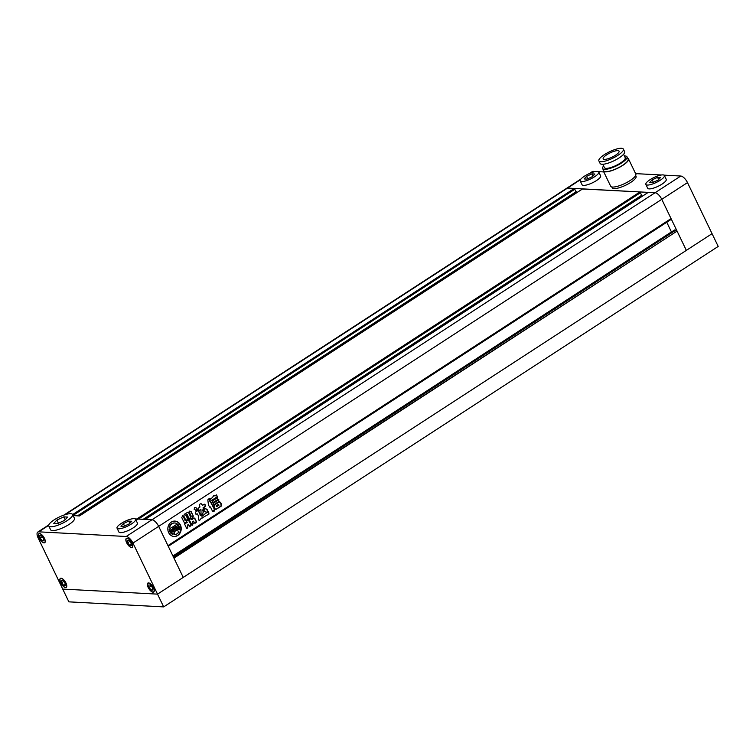 <?xml version="1.0" encoding="UTF-8"?>
<svg xmlns="http://www.w3.org/2000/svg" width="756" height="756" viewBox="0 0 756 756"><rect width="100%" height="100%" fill="white"/><g stroke="black" fill="none" stroke-linecap="round" stroke-linejoin="round"><path stroke-width="1.13" d="M131.383 545.473L130.996 542.969L128.926 540.37L127.235 540.285L127.622 542.789L129.692 545.388L131.383 545.473M131.865 543.016A5.141 2.164 -123 0 0 126.507 538.565A5.141 2.164 -123 0 0 126.753 542.742A5.141 2.164 -123 0 0 132.111 547.193A5.141 2.164 -123 0 0 131.865 543.016M129.749 541.409L127.622 542.789M131.213 544.396L129.692 545.388M148.743 584.955L149.13 587.469L151.2 590.067L152.882 590.152L152.495 587.648L150.425 585.049L148.743 584.955M153.364 587.695A5.141 2.164 -123 0 0 148.006 583.245A5.141 2.164 -123 0 0 148.261 587.421A5.141 2.164 -123 0 0 153.61 591.863A5.141 2.164 -123 0 0 153.364 587.695M151.247 586.089L149.13 587.469M152.712 589.075L151.2 590.067M61.236 580.296L61.623 582.81L63.693 585.399L65.375 585.494L64.988 582.989L62.918 580.391L61.236 580.296M65.857 583.027A5.141 2.164 -123 0 0 60.499 578.586A5.141 2.164 -123 0 0 60.754 582.763A5.141 2.164 -123 0 0 66.112 587.204A5.141 2.164 -123 0 0 65.857 583.027M63.75 581.421L61.623 582.81M65.214 584.416L63.693 585.399M43.876 540.814L43.489 538.31L41.419 535.711L39.737 535.617L40.125 538.13L42.194 540.729L43.876 540.814M44.358 538.357A5.141 2.164 -123 0 0 39 533.906A5.141 2.164 -123 0 0 39.255 538.083A5.141 2.164 -123 0 0 44.604 542.534A5.141 2.164 -123 0 0 44.358 538.357M42.242 536.751L40.125 538.13M43.706 539.737L42.194 540.729M129.257 523.88L131.705 521.262L128.756 521.101L123.37 523.568L120.932 526.195L123.871 526.346L129.257 523.88M129.805 523.294L128.756 521.101M124.551 526.034L123.37 523.568M117.048 528.189L118.89 532.016A10.282 2.731 -25.7 0 0 126.564 531.222A10.282 2.731 -25.7 0 0 136.486 525.25A10.282 2.731 -25.7 0 0 137.422 523.095L135.579 519.268A10.282 2.731 -25.7 0 0 127.906 520.062A10.282 2.731 -25.7 0 0 117.983 526.034A10.282 2.731 -25.7 0 0 117.048 528.189A10.282 2.731 -25.7 0 0 124.721 527.386A10.282 2.731 -25.7 0 0 134.644 521.423A10.282 2.731 -25.7 0 0 135.579 519.268M64.477 520.43L67.615 517.066L63.825 516.858L56.898 520.033L53.761 523.398L57.55 523.606L64.477 520.43M65.177 519.674L63.825 516.858M58.42 523.199L56.898 520.033M48.771 525.968L50.614 529.795A13.221 3.515 -25.7 0 0 60.48 528.775A13.221 3.515 -25.7 0 0 73.247 521.092A13.221 3.515 -25.7 0 0 74.447 518.323L72.604 514.496A13.221 3.515 -25.7 0 0 62.729 515.526A13.221 3.515 -25.7 0 0 49.972 523.199A13.221 3.515 -25.7 0 0 48.771 525.968A13.221 3.515 -25.7 0 0 58.637 524.938A13.221 3.515 -25.7 0 0 71.395 517.265A13.221 3.515 -25.7 0 0 72.604 514.496M137.526 519.637L135.201 518.89L151.956 519.778A7.343 3.09 57 0 1 158.666 526.356L183.245 577.414L157.531 594.131L62.729 589.085L38.159 538.026A7.343 3.09 -123 0 1 37.8 532.054A7.343 3.09 -123 0 1 38.736 531.837L126.233 536.495L151.956 519.778L145.076 519.438M648.119 192.487L655.055 192.742A7.343 3.09 57 0 1 661.774 199.319L671.044 218.597L167.945 545.634L158.666 526.356L132.952 543.073A7.343 3.09 -123 0 0 126.233 536.495M65.97 583.037A5.368 2.249 -123 0 0 60.385 578.397A5.368 2.249 -123 0 0 60.641 582.753A5.368 2.249 -123 0 0 66.226 587.393A5.368 2.249 -123 0 0 65.97 583.037M153.468 587.695A5.368 2.249 -123 0 0 147.892 583.056A5.368 2.249 -123 0 0 148.148 587.412A5.368 2.249 -123 0 0 153.733 592.052A5.368 2.249 -123 0 0 153.468 587.695M131.969 543.016A5.368 2.249 -123 0 0 126.384 538.385A5.368 2.249 -123 0 0 126.649 542.732A5.368 2.249 -123 0 0 132.234 547.372A5.368 2.249 -123 0 0 131.969 543.016M44.462 538.357A5.368 2.249 -123 0 0 38.877 533.717A5.368 2.249 -123 0 0 39.142 538.074A5.368 2.249 -123 0 0 44.727 542.713A5.368 2.249 -123 0 0 44.462 538.357M132.952 543.073L157.531 594.131L62.729 589.085L68.872 601.852L163.674 606.898L157.531 594.131L712.058 233.67L687.487 182.612L661.774 199.319A7.343 3.09 -123 0 0 655.055 192.742L567.548 188.083L574.324 188.452L576.261 192.251L78.378 515.866M73.124 515.583L79.446 515.951M163.674 606.898L718.2 246.428L712.058 233.67L686.344 250.378L661.774 199.319L158.666 526.356A7.343 3.09 -123 0 0 151.956 519.778L680.769 176.035L664.023 175.137M168.645 532.602A7.711 6.691 93 0 0 174.107 536.495A7.711 6.691 93 0 0 180.174 532.819A7.711 6.691 93 0 0 180.391 524.976A7.711 6.691 93 0 0 174.929 521.092A7.711 6.691 93 0 0 168.862 524.758A7.711 6.691 93 0 0 168.645 532.602M173.927 536.486A7.711 6.691 93 0 0 179.862 532.706A7.711 6.691 93 0 0 180.022 524.957A7.711 6.691 93 0 0 174.749 521.082M169.202 527.792A3.95 3.43 93 0 1 170.232 528.331L173.304 526.592L175.335 530.816A3.185 2.769 93 0 1 172.462 530.636A0.907 0.784 93 0 1 172.226 530.334L172.774 529.625A0.917 0.794 93 0 0 173.625 530.069L172.897 528.576L171.451 529.521L172.217 531.109A0.614 0.529 93 0 0 172.462 531.373A4.413 3.827 93 0 0 173.767 531.714A4.413 3.827 93 0 0 175.071 531.525A3.506 3.043 93 0 0 174.334 534.596A5.802 5.037 93 0 0 178.87 531.648A3.506 3.043 93 0 0 176.233 530.769A4.413 3.827 93 0 0 177.49 528.113A0.614 0.529 93 0 0 177.424 527.726L176.299 526.11L174.844 527.055L175.931 528.576A0.917 0.794 93 0 0 176.044 527.508L176.847 527.329A0.907 0.784 93 0 1 176.942 527.726A3.185 2.769 93 0 1 175.572 530.665L173.54 526.441L176.242 524.683A3.95 3.43 93 0 1 176.394 523.369A5.802 5.037 93 0 0 174.825 522.991A5.802 5.037 93 0 0 169.561 527.811L169.202 527.792A5.802 5.037 93 0 1 174.466 522.972L174.825 522.991M178.463 529.417A2.051 1.777 93 0 1 179.115 529.691L179.484 529.71A5.802 5.037 93 0 0 178.936 525.921A5.802 5.037 93 0 0 177.443 524.012A2.438 2.117 93 0 0 177.698 524.985L178.652 526.97A2.126 1.843 93 0 1 178.397 529.427L178.038 529.408A2.126 1.843 93 0 0 178.284 526.951L178.652 526.97M218.021 499.943L218.796 501.549L213.664 504.885L213.258 503.288L218.38 499.962L219.155 501.568L213.551 505.065M218.38 499.962L218.862 499.801M216.188 494.944L217.444 496.824L211.33 500.793L210.442 498.941L212.256 497.76L214.014 495.256L214.95 496.002L213.816 495.284M214.95 496.002L216.547 494.963L217.444 496.824M210.867 500.945L217.076 496.805M194.764 507.503L194.112 509.204L196.881 510.763C197.694 508.845 196.985 507.758 194.764 507.503L195.124 507.418M194.396 507.484C196.617 507.739 197.325 508.816 196.522 510.744L195.804 510.65M186.458 528.312L187.308 528.113L187.932 524.569L187.677 528.132L186.619 528.331L184.492 523.842L187.214 522.509L186.921 521.933L187.214 522.509M184.748 522.954L186.562 521.914L186.845 522.49L186.921 521.933L185.721 522.717L183.897 521.98L181.761 517.539L182.772 515.649M182.413 515.63L186.392 521.064L188.442 520.1M188.074 520.071L188.896 520.308L191.098 524.881L189.85 526.819L188.32 524.267L187.932 524.569L188.32 524.267M206.369 512.256L204.063 510.914L204.224 508.637C207.068 508.703 208.108 509.922 207.342 512.303L206.983 512.275C207.749 509.903 206.709 508.684 203.865 508.618M204.706 508.505L204.224 508.637M203.014 510.801L203.449 507.758L205.037 506.728C205.84 505.206 205.481 504.441 203.94 504.441L202.523 505.358L201.71 504.195C200.368 503.392 199.641 503.874 199.508 505.622L199.953 507.049L198.582 507.947C197.77 509.468 198.138 510.234 199.679 510.224L200.964 509.648L201.039 513.967L202.136 515.592L203.496 511.396L202.646 510.782L203.449 507.758M198.875 510.413L200.964 509.648M201.096 503.657L202.523 505.358M204.555 504.224L203.94 504.441M195.946 514.25L196.787 514.033C195.284 514.08 194.944 513.381 195.766 511.925L197.836 510.583L198.837 511.321L200.538 515.384L202.154 516.206L206.067 513.003M206.133 512.965L206.634 513.031M206.435 512.984L208.571 511.538L208.987 514.042L201.814 518.096L208.987 514.042M197.439 513.882L198.686 516.471L198.412 519.835L199.556 520.525L201.37 518.058M209.61 507.087L210.565 507.172L208.524 505.547L207.824 499.867L209.45 498.289M210.555 501.634L209.629 500.661L209.242 498.308M210.82 501.889L214.562 509.657C214.487 511.472 213.778 511.935 212.427 511.047L213.031 511.68M212.427 511.047L210.565 507.172M187.053 512.256L188.641 512.691L190.38 516.31L190.219 518.096L187.11 520.119L185.56 519.693L183.821 516.074L184.303 514.297L188.159 512.029M187.412 512.275L189 512.71L190.739 516.329L190.219 518.096M186.392 520.355L189.85 518.077M193.262 521.243L192.26 521.952L193.319 523.417L192.166 525.354L189.321 520.052L190.503 518.748L191.192 516.093L189.227 512.01L189.85 511.15L191.107 511.472L189.85 511.15M189.491 511.132L191.107 511.472L193.271 515.97L192.856 518.162L191.551 519.013L191.816 519.589L191.192 518.994L192.856 518.162M191.816 519.589L193.612 518.427L195.105 518.843L196.409 521.555C196.21 522.991 195.539 523.426 194.386 522.859L193.621 521.262L192.629 521.971M194.434 518.087L193.612 518.427M194.887 523.237L194.386 522.859M193.13 521.092L193.621 521.262M217.293 497.732L218.068 499.347L212.946 502.674L212.171 501.067L217.775 497.571M212.464 502.834L218.068 499.347M220.79 506.189L216.046 509.279L214.912 508.693L214.042 506.889L214.383 505.084L219.136 502.003L220.648 502.589L221.158 506.208L215.876 509.459M219.769 501.786L219.136 502.003M220.648 502.589L221.517 504.403L221.158 506.208M63.901 515.091L566.613 188.31A7.343 3.09 57 0 1 567.548 188.083A7.343 3.09 -123 0 0 566.613 188.31L581.033 178.936M183.245 577.414L686.344 250.378L677.064 231.109L173.965 558.145L183.245 577.414M173.795 557.786L677.064 231.109M173.304 556.766L675.921 230.051L676.412 231.071M674.513 230.041L675.921 230.051M666.764 222.255L671.46 232.007M168.267 546.304L670.884 219.58L670.563 218.919M639.916 197.032L640.19 197.599M582.489 188.991L639.954 191.939L641.891 195.747L144.009 519.353M574.295 193.536L574.56 194.103M201.946 515.573L203.496 511.396M203.128 511.377L202.646 510.782M200.898 503.666L201.342 504.176M203.572 504.422C205.112 504.422 205.481 505.188 204.668 506.709L205.037 506.728M204.668 506.709L203.09 507.739M197.467 510.565L198.837 511.321M198.469 511.302L200.227 514.212M199.867 514.193L200.538 515.384M201.965 516.197L200.17 515.365M208.618 514.023L208.202 511.519M199.376 520.497L201.446 518.077L202.561 517.964M206.983 512.275L206.001 512.237M209.431 507.059L210.121 506.992M210.187 501.615L209.27 500.642L209.667 498.724M210.461 501.871L214.562 509.657M212.88 511.632L214.194 509.638M188.679 517.558L188.442 517.057L187.327 517.784L187.564 518.285L188.679 517.558L188.074 517.038L186.959 517.765L187.252 518.266M188.31 517.539L188.074 517.038L188.31 517.539M187.204 518.257L187.327 517.784L187.564 518.285M188.027 516.197L187.781 515.696L186.666 516.424L186.912 516.915L188.027 516.197L187.422 515.677L186.307 516.405L186.912 516.915M187.658 516.168L187.422 515.677L187.658 516.168M186.543 516.896L186.307 516.405L186.6 516.896M187.365 514.827L186.76 514.316L187.006 514.808L186.76 514.316L185.645 515.034L186.25 515.554L187.365 514.827L187.129 514.335L186.014 515.053L186.25 515.554M185.891 515.535L185.645 515.034L185.938 515.535M186.212 520.326L186.751 520.1M182.725 515.838L185.135 520.1M186.203 521.045L184.766 520.081M188.537 520.289L191.098 524.881M189.69 526.771L190.729 524.862M190.739 511.453L193.271 515.97M192.496 518.143L192.912 515.951M191.448 519.57L191.192 518.994L191.533 519.57M194.226 518.115L195.105 518.843M194.736 518.824L196.409 521.555M196.04 521.536C195.851 522.972 195.18 523.407 194.027 522.84M192.26 521.952L193.319 523.417M192.015 525.307L192.96 523.398M196.522 510.744L195.435 510.631M216.934 497.713L217.709 499.329M220.279 502.57L218.767 501.984M218.975 505.188L218.257 504.432L218.607 505.169L218.257 504.432L216.093 505.83L216.821 506.596L218.975 505.188L218.616 504.45L216.462 505.849L216.821 506.596M216.093 505.83L216.452 506.577L216.093 505.83M178.284 526.951L177.329 524.966A2.438 2.117 93 0 1 177.074 523.993L177.443 524.012M173.029 526.771L175.335 530.816M173.71 531.175A3.185 2.769 93 0 0 174.976 530.797M172.529 529.786A0.917 0.794 93 0 0 173.247 530.06M171.451 529.521L172.897 528.576M171.083 529.502L171.848 531.09A0.614 0.529 93 0 0 172.103 531.355A4.413 3.827 93 0 0 173.398 531.695A4.413 3.827 93 0 0 173.587 531.695M174.598 531.657A3.506 3.043 93 0 0 173.965 534.577L174.334 534.596M176.658 526.129L175.203 527.074L175.931 528.576M175.468 530.438A3.185 2.769 93 0 0 176.583 527.707A0.907 0.784 93 0 0 176.488 527.31M169.486 529.181A5.802 5.037 93 0 0 172.595 534.19L172.226 534.171A5.802 5.037 93 0 1 169.117 529.162L169.486 529.181A2.438 2.117 93 0 1 170.062 529.947L171.017 531.931A2.126 1.843 93 0 0 172.944 532.971A2.051 1.777 93 0 0 172.595 534.19M172.34 532.98A2.126 1.843 93 0 0 172.585 532.952L172.944 532.971M170.601 528.35A3.95 3.43 93 0 0 169.561 527.811M179.484 529.71A2.051 1.777 93 0 0 178.397 529.427M594.603 176.753A10.282 2.731 154.3 0 1 580.23 180.939A10.282 2.731 154.3 0 1 584.397 176.214A10.282 2.731 154.3 0 1 598.771 172.018A10.282 2.731 154.3 0 1 594.603 176.753M580.23 180.939L582.073 184.776A10.282 2.731 -25.7 0 0 596.446 180.58A10.282 2.731 -25.7 0 0 600.614 175.855L598.771 172.018M660.234 180.249A10.282 2.731 154.3 0 1 645.86 184.436A10.282 2.731 154.3 0 1 650.028 179.701A10.282 2.731 154.3 0 1 664.392 175.515A10.282 2.731 154.3 0 1 660.234 180.249M645.86 184.436L647.703 188.263A10.282 2.731 -25.7 0 0 662.076 184.077A10.282 2.731 -25.7 0 0 666.234 179.342L664.392 175.515M661.339 174.995L635.588 173.625M603.789 171.933L598.393 171.64M595.709 171.499L593.262 171.376L590.956 172.869M635.664 175.477L636.07 176.328A13.221 3.515 154.3 0 1 630.721 182.404A13.221 3.515 154.3 0 1 612.237 187.79L611.831 186.949M615.507 155.235A8.817 2.344 -25.7 0 0 619.079 151.172A8.817 2.344 -25.7 0 0 606.756 154.763A8.817 2.344 -25.7 0 0 603.184 158.817A8.817 2.344 -25.7 0 0 615.507 155.235M598.884 160.896L600.113 163.447A13.589 3.61 -25.7 0 0 619.107 157.909A13.589 3.61 -25.7 0 0 624.607 151.654L623.379 149.102A13.589 3.61 -25.7 0 0 604.384 154.64A13.589 3.61 -25.7 0 0 598.884 160.896A13.589 3.61 -25.7 0 0 617.879 155.358A13.589 3.61 -25.7 0 0 623.379 149.102M602.797 164.269L604.422 167.662A11.538 3.062 -25.7 0 0 620.544 162.965A11.538 3.062 -25.7 0 0 625.212 157.654L623.587 154.271M603.609 165.97A13.523 3.591 -25.7 0 0 602.636 168.522L603.742 170.818A13.523 3.591 -25.7 0 0 622.632 165.309A13.523 3.591 -25.7 0 0 628.104 159.091L626.998 156.794A13.523 3.591 -25.7 0 0 624.399 155.972M602.636 168.522A13.523 3.591 -25.7 0 0 621.527 163.012A13.523 3.591 -25.7 0 0 626.998 156.794M603.345 169.987A13.958 3.704 -25.7 0 0 603.345 171.007L610.659 186.193A13.958 3.704 -25.7 0 0 630.164 180.514A13.958 3.704 -25.7 0 0 635.815 174.088L628.501 158.902A13.958 3.704 -25.7 0 0 627.707 158.259M603.345 171.007A13.958 3.704 -25.7 0 0 622.85 165.328A13.958 3.704 -25.7 0 0 628.501 158.902M680.769 176.035A7.343 3.09 57 0 1 687.487 182.612M589.293 173.568L592.326 171.593A7.343 3.09 57 0 1 593.262 171.376M660.517 177.509L658.079 180.136L652.693 182.602L649.744 182.442L652.182 179.824L657.569 177.358L660.517 177.509M657.569 177.358L658.618 179.55M652.182 179.824L653.364 182.291M586.552 176.328L591.939 173.861L594.887 174.022L592.449 176.639L587.062 179.106L584.114 178.945L586.552 176.328L587.743 178.794M591.939 173.861L592.997 176.054M48.677 525.373L38.736 531.837M73.039 515.403L575.004 189.104M72.633 514.571L574.324 188.452M65.111 514.694L580.466 179.692M172.963 556.066L674.607 229.985M172.926 555.972L671.423 231.922M145.171 519.419L648.27 192.383M143.177 519.315L641.853 195.152M138.414 519.06L640.625 192.6M136.855 518.975L639.954 191.939M79.541 515.923L582.64 188.887M77.547 515.819L576.233 191.655M132.65 546.843L132.111 547.193M154.148 591.523L153.61 591.863M66.641 586.854L66.112 587.204M45.143 542.184L44.604 542.534M48.8 524.91L37.8 532.054M39.539 533.556L39 533.906M61.038 578.236L60.499 578.586M148.545 582.895L148.006 583.245M127.046 538.215L126.507 538.565M172.963 556.047L674.55 229.994M145.114 519.419L648.175 192.411M144.056 519.363L641.891 195.747M79.484 515.923L582.545 188.915M78.435 515.866L576.261 192.251"/></g></svg>
